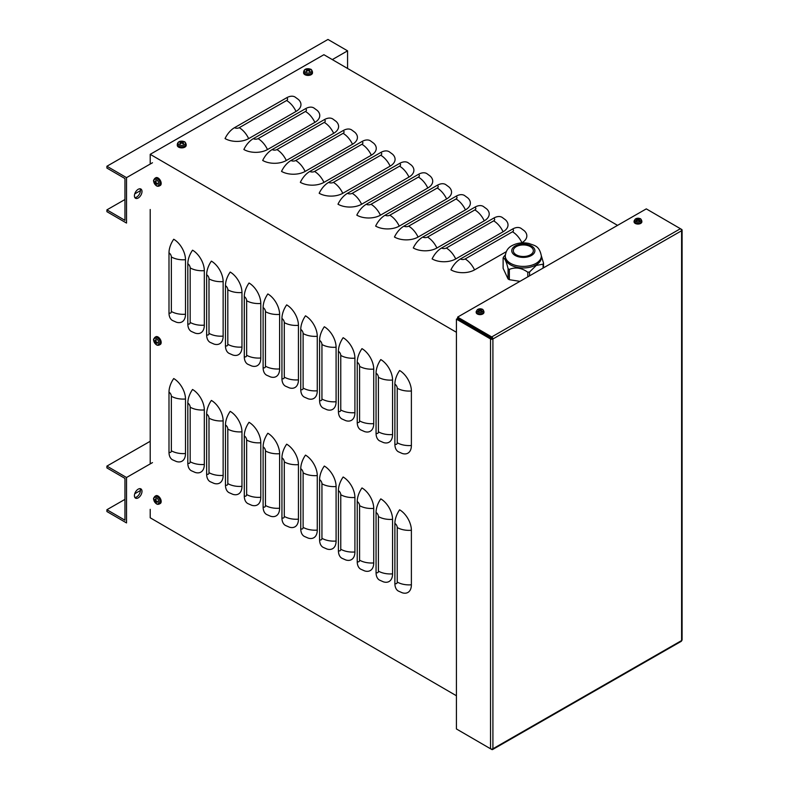 <?xml version="1.0" encoding="UTF-8"?>
<svg xmlns="http://www.w3.org/2000/svg" width="789" height="789" viewBox="0 0 789 789"><rect width="100%" height="100%" fill="white"/><g stroke="black" fill="none" stroke-linecap="round" stroke-linejoin="round"><path stroke-width="1.18" d="M399.619 370.514A16.697 9.606 60.2 0 1 411.385 390.989L411.385 445.499A16.697 9.606 60.2 0 1 402.272 453.488L398.337 451.752A16.697 9.665 -59.8 0 1 394.885 444.108L394.885 384.135A16.697 9.665 120.2 0 1 399.619 370.514M380.791 359.577A16.697 9.606 60.2 0 1 392.557 380.042L392.557 434.561A16.697 9.606 60.2 0 1 383.454 442.55L379.509 440.814A16.697 9.665 -59.8 0 1 376.057 433.171L376.057 373.197A16.697 9.665 120.2 0 1 380.791 359.577M361.973 348.639A16.697 9.606 60.2 0 1 373.73 369.104L373.73 423.624A16.697 9.606 60.2 0 1 364.626 431.613L360.691 429.867A16.697 9.665 -59.8 0 1 357.23 422.233L357.23 362.259A16.697 9.665 120.2 0 1 361.973 348.639M343.146 337.702A16.697 9.606 60.2 0 1 354.912 358.167L354.912 412.686A16.697 9.606 60.2 0 1 345.799 420.665L341.864 418.929A16.697 9.665 -59.8 0 1 338.412 411.286L338.412 351.322A16.697 9.665 120.2 0 1 343.146 337.702M324.318 326.754A16.697 9.606 60.2 0 1 336.084 347.229L336.084 401.749A16.697 9.606 60.2 0 1 326.981 409.728L323.036 407.992A16.697 9.665 -59.8 0 1 319.584 400.348L319.584 340.384A16.697 9.665 120.2 0 1 324.318 326.754M305.501 315.817A16.697 9.606 60.2 0 1 317.267 336.282L317.267 390.802A16.697 9.606 60.2 0 1 308.154 398.79L304.219 397.054A16.697 9.665 -59.8 0 1 300.757 389.411L300.757 329.437A16.697 9.665 120.2 0 1 305.501 315.817M286.673 304.879A16.697 9.606 60.2 0 1 298.439 325.344L298.439 379.864A16.697 9.606 60.2 0 1 289.336 387.853L285.391 386.117A16.697 9.665 -59.8 0 1 281.939 378.473L281.939 318.5A16.697 9.665 120.2 0 1 286.673 304.879M267.846 293.942A16.697 9.606 60.2 0 1 279.612 314.407L279.612 368.927A16.697 9.606 60.2 0 1 270.509 376.915L266.564 375.169A16.697 9.665 -59.8 0 1 263.112 367.536L263.112 307.562A16.697 9.665 120.2 0 1 267.846 293.942M249.028 283.004A16.697 9.606 60.2 0 1 260.794 303.469L260.794 357.989A16.697 9.606 60.2 0 1 251.681 365.968L247.746 364.232A16.697 9.665 -59.8 0 1 244.294 356.589L244.294 296.625A16.697 9.665 120.2 0 1 249.028 283.004M230.201 272.057A16.697 9.606 60.2 0 1 241.967 292.532L241.967 347.052A16.697 9.606 60.2 0 1 232.863 355.03L228.918 353.294A16.697 9.665 -59.8 0 1 225.467 345.651L225.467 285.677A16.697 9.665 120.2 0 1 230.201 272.057M211.383 261.12A16.697 9.606 60.2 0 1 223.139 281.584L223.139 336.104A16.697 9.606 60.2 0 1 214.036 344.093L210.101 342.357A16.697 9.665 -59.8 0 1 206.639 334.714L206.639 274.74A16.697 9.665 120.2 0 1 211.383 261.12M192.555 250.182A16.697 9.606 60.2 0 1 204.321 270.647L204.321 325.167A16.697 9.606 60.2 0 1 195.208 333.155L191.273 331.419A16.697 9.665 -59.8 0 1 187.821 323.776L187.821 263.802A16.697 9.665 120.2 0 1 192.555 250.182M173.728 239.245A16.697 9.606 60.2 0 1 185.494 259.709L185.494 314.229A16.697 9.606 60.2 0 1 176.391 322.218L172.446 320.472A16.697 9.665 -59.8 0 1 168.994 312.838L168.994 252.865A16.697 9.665 120.2 0 1 173.728 239.245M399.619 509.812A16.697 9.606 60.2 0 1 411.385 530.277L411.385 584.797A16.697 9.606 60.2 0 1 402.272 592.786L398.337 591.05A16.697 9.665 -59.8 0 1 394.885 583.406L394.885 523.432A16.697 9.665 120.2 0 1 399.619 509.812M380.791 498.875A16.697 9.606 60.2 0 1 392.557 519.34L392.557 573.859A16.697 9.606 60.2 0 1 383.454 581.848L379.509 580.112A16.697 9.665 -59.8 0 1 376.057 572.469L376.057 512.495A16.697 9.665 120.2 0 1 380.791 498.875M361.973 487.937A16.697 9.606 60.2 0 1 373.73 508.402L373.73 562.922A16.697 9.606 60.2 0 1 364.626 570.911L360.691 569.165A16.697 9.665 -59.8 0 1 357.23 561.531L357.23 501.557A16.697 9.665 120.2 0 1 361.973 487.937M343.146 477A16.697 9.606 60.2 0 1 354.912 497.464L354.912 551.984A16.697 9.606 60.2 0 1 345.799 559.963L341.864 558.227A16.697 9.665 -59.8 0 1 338.412 550.584L338.412 490.62A16.697 9.665 120.2 0 1 343.146 477M324.318 466.052A16.697 9.606 60.2 0 1 336.084 486.527L336.084 541.047A16.697 9.606 60.2 0 1 326.981 549.026L323.036 547.29A16.697 9.665 -59.8 0 1 319.584 539.646L319.584 479.673A16.697 9.665 120.2 0 1 324.318 466.052M305.501 455.115A16.697 9.606 60.2 0 1 317.267 475.58L317.267 530.1A16.697 9.606 60.2 0 1 308.154 538.088L304.219 536.352A16.697 9.665 -59.8 0 1 300.757 528.709L300.757 468.735A16.697 9.665 120.2 0 1 305.501 455.115M286.673 444.177A16.697 9.606 60.2 0 1 298.439 464.642L298.439 519.162A16.697 9.606 60.2 0 1 289.336 527.151L285.391 525.415A16.697 9.665 -59.8 0 1 281.939 517.771L281.939 457.798A16.697 9.665 120.2 0 1 286.673 444.177M267.846 433.24A16.697 9.606 60.2 0 1 279.612 453.705L279.612 508.224A16.697 9.606 60.2 0 1 270.509 516.213L266.564 514.467A16.697 9.665 -59.8 0 1 263.112 506.834L263.112 446.86A16.697 9.665 120.2 0 1 267.846 433.24M249.028 422.302A16.697 9.606 60.2 0 1 260.794 442.767L260.794 497.287A16.697 9.606 60.2 0 1 251.681 505.266L247.746 503.53A16.697 9.665 -59.8 0 1 244.294 495.887L244.294 435.922A16.697 9.665 120.2 0 1 249.028 422.302M230.201 411.355A16.697 9.606 60.2 0 1 241.967 431.83L241.967 486.349A16.697 9.606 60.2 0 1 232.863 494.328L228.918 492.592A16.697 9.665 -59.8 0 1 225.467 484.949L225.467 424.975A16.697 9.665 120.2 0 1 230.201 411.355M211.383 400.417A16.697 9.606 60.2 0 1 223.139 420.882L223.139 475.402A16.697 9.606 60.2 0 1 214.036 483.391L210.101 481.655A16.697 9.665 -59.8 0 1 206.639 474.011L206.639 414.038A16.697 9.665 120.2 0 1 211.383 400.417M192.555 389.48A16.697 9.606 60.2 0 1 204.321 409.945L204.321 464.465A16.697 9.606 60.2 0 1 195.208 472.453L191.273 470.708A16.697 9.665 -59.8 0 1 187.821 463.074L187.821 403.1A16.697 9.665 120.2 0 1 192.555 389.48M172.446 459.77A16.697 9.665 -59.8 0 1 168.994 452.136L168.994 392.163A16.697 9.665 120.2 0 1 173.728 378.542A16.697 9.606 60.2 0 1 185.494 399.007L185.494 453.527A16.697 9.606 60.2 0 1 176.391 461.516L172.446 459.77M521.914 242.716A16.697 9.606 -119.8 0 0 512.505 231.798A3.343 1.923 0 0 0 512.515 229.076A16.697 9.665 120.2 0 1 520.908 228.268L524.3 230.773A16.697 9.636 180 0 1 521.914 242.716L521.578 242.913M617.55 225.368L323.894 54.707L150.206 154.328L456.427 332.287M506.203 251.73L474.544 269.887A16.697 9.636 180 0 1 450.933 269.848A16.697 9.665 -59.8 0 1 460.411 258.96L512.515 229.076M505.473 219.835A16.697 9.636 180 0 1 503.086 231.779L455.717 258.95A16.697 9.636 180 0 1 432.116 258.9A16.697 9.665 -59.8 0 1 441.584 248.022L493.687 218.129A16.697 9.665 120.2 0 1 502.08 217.33L505.473 219.835M486.655 208.888A16.697 9.636 180 0 1 484.268 220.841L436.899 248.012A16.697 9.636 180 0 1 413.288 247.963A16.697 9.665 -59.8 0 1 422.766 237.075L474.87 207.191A16.697 9.665 120.2 0 1 483.253 206.393L486.655 208.888M467.828 197.95A16.697 9.636 180 0 1 465.441 209.904L418.071 237.075A16.697 9.636 180 0 1 394.461 237.025A16.697 9.665 -59.8 0 1 403.938 226.137L456.042 196.254A16.697 9.665 120.2 0 1 464.435 195.455L467.828 197.95M449 187.013A16.697 9.636 180 0 1 446.613 198.966L399.244 226.127A16.697 9.636 180 0 1 375.643 226.088A16.697 9.665 -59.8 0 1 385.111 215.2L437.224 185.316A16.697 9.665 120.2 0 1 445.607 184.508L449 187.013M430.183 176.075A16.697 9.636 180 0 1 427.796 188.019L380.426 215.19A16.697 9.636 180 0 1 356.815 215.15A16.697 9.665 -59.8 0 1 366.293 204.262L418.397 174.379A16.697 9.665 120.2 0 1 426.78 173.57L430.183 176.075M411.355 165.138A16.697 9.636 180 0 1 408.968 177.081L361.599 204.252A16.697 9.636 180 0 1 337.988 204.203A16.697 9.665 -59.8 0 1 347.466 193.325L399.569 163.431A16.697 9.665 120.2 0 1 407.962 162.633L411.355 165.138M392.537 154.19A16.697 9.636 180 0 1 390.141 166.144L342.771 193.315A16.697 9.636 180 0 1 319.17 193.266A16.697 9.665 -59.8 0 1 328.638 182.377L380.752 152.494A16.697 9.665 120.2 0 1 389.135 151.695L392.537 154.19M373.71 143.253A16.697 9.636 180 0 1 371.323 155.206L323.954 182.377A16.697 9.636 180 0 1 300.343 182.328A16.697 9.665 -59.8 0 1 309.821 171.44L361.924 141.556A16.697 9.665 120.2 0 1 370.317 140.748L373.71 143.253M354.882 132.315A16.697 9.636 180 0 1 352.496 144.259L305.126 171.43A16.697 9.636 180 0 1 281.525 171.391A16.697 9.665 -59.8 0 1 290.993 160.502L343.097 130.619A16.697 9.665 120.2 0 1 351.49 129.81L354.882 132.315M336.065 121.378A16.697 9.636 180 0 1 333.678 133.321L286.308 160.492A16.697 9.636 180 0 1 262.698 160.453A16.697 9.665 -59.8 0 1 272.166 149.565L324.279 119.672A16.697 9.665 120.2 0 1 332.662 118.873L336.065 121.378M317.237 110.44A16.697 9.636 180 0 1 314.85 122.384L267.481 149.555A16.697 9.636 180 0 1 243.87 149.506A16.697 9.665 -59.8 0 1 253.348 138.627L305.451 108.734A16.697 9.665 120.2 0 1 313.844 107.935L317.237 110.44M298.41 99.493A16.697 9.636 180 0 1 296.023 111.446L248.653 138.617A16.697 9.636 180 0 1 225.052 138.568A16.697 9.665 -59.8 0 1 234.52 127.68L286.634 97.797A16.697 9.665 120.2 0 1 295.017 96.998L298.41 99.493M150.206 509.349L150.206 517.791L456.427 695.76M150.206 154.328L150.206 164.063M150.206 209.489L150.206 463.912M106.909 509.724L106.909 511.538L126.526 522.929L126.526 477.503L106.909 466.102L106.909 467.916L124.958 478.4L124.958 520.207L106.909 509.724L124.958 499.368M134.732 493.766L140.432 490.492M139.988 488.638A5.345 3.097 -59.8 0 1 136.635 496.962A5.345 3.097 -59.8 0 1 134.86 497.474M106.909 466.102L150.206 441.278M138.203 497.879A5.345 3.097 120.2 0 0 141.704 493.174A5.345 3.097 120.2 0 0 140.896 488.894A5.345 3.097 120.2 0 0 135.53 491.961A5.345 3.097 120.2 0 0 135.521 498.135A5.345 3.097 120.2 0 0 138.203 497.879M126.526 477.503L152.474 462.61M106.909 209.864L106.909 211.679L126.526 223.07L126.526 177.643L106.909 166.242L106.909 168.067L124.958 178.551L124.958 220.348L106.909 209.864L124.958 199.518M134.732 193.907L140.432 190.642M139.988 188.788A5.345 3.097 -59.8 0 1 136.635 197.102A5.345 3.097 -59.8 0 1 134.86 197.615M106.909 166.242L327.968 39.45L347.574 50.841L347.574 68.475M138.203 198.019A5.345 3.097 120.2 0 0 141.704 193.325A5.345 3.097 120.2 0 0 140.896 189.035A5.345 3.097 120.2 0 0 135.53 192.102A5.345 3.097 120.2 0 0 135.521 198.276A5.345 3.097 120.2 0 0 138.203 198.019M126.526 177.643L152.474 162.751M332.307 59.599L347.574 50.841M682.091 230.072L682.091 639.879A1.667 0.967 180 0 1 681.597 640.56A1.667 0.957 60.2 0 1 681.242 641.329L492.553 749.55A1.667 0.957 -119.8 0 0 492.908 748.781A1.667 0.967 180 0 1 490.541 748.781L456.427 728.957L456.427 319.151L490.541 338.974A1.667 0.967 0 0 0 492.908 338.984A1.667 0.957 -119.8 0 0 491.725 336.933L457.61 317.109L646.299 208.878L680.414 228.711A1.667 0.957 60.2 0 1 681.597 230.753A1.667 0.967 0 0 0 682.091 230.072A1.667 0.967 0 0 0 681.597 229.392L647.483 209.568M490.64 748.83L491.725 749.461A1.667 0.957 -119.8 0 0 492.553 749.55M492.908 338.984L492.908 748.781L681.597 640.56L681.597 230.753L492.908 338.984L457.61 318.47L457.61 317.109M491.725 338.294L457.61 318.47L456.427 319.151M154.861 500.177L154.21 500.236A7.229 4.438 -5.5 0 0 155.108 501.064L155.334 501.449A7.229 4.458 125.6 0 0 155.591 502.642L155.975 502.12M155.591 502.642A2.426 1.391 -119.8 0 0 156.192 502.987A7.229 3.886 -65 0 1 155.936 501.794L156.153 501.666A7.229 4.596 -3.6 0 0 157.573 502.189L157.573 502.189A2.426 1.391 -119.8 0 0 157.573 501.498A7.229 3.718 -176.8 0 1 156.153 500.976L155.936 500.591A7.229 3.728 -63.1 0 1 156.192 499.092A2.426 1.391 -119.8 0 0 155.591 498.747A7.229 4.616 123.8 0 0 155.334 500.236L155.108 500.364A7.229 3.876 -174.9 0 1 154.21 499.545A2.426 1.391 -119.8 0 0 154.21 500.236M155.67 498.904L155.67 498.904A2.199 1.262 60.2 0 1 156.173 499.181M156.321 497.603A3.698 2.13 60.2 0 1 158.579 503.451A3.698 2.13 60.2 0 1 154.062 500.818A3.698 2.13 60.2 0 1 156.321 497.603M156.025 499.901L155.108 500.364M155.936 501.794L156.794 501.242M154.92 496.35L155.778 495.808A4.448 2.564 60.2 0 1 159.21 496.942A4.448 2.564 60.2 0 1 161.183 501.459A4.448 2.564 60.2 0 1 160.206 503.53L159.309 503.993A4.409 2.535 -119.8 0 0 160.275 501.942A4.409 2.535 -119.8 0 0 157.169 496.537A4.409 2.535 -119.8 0 0 154.92 496.35C153.668 497.829 153.263 498.826 153.687 499.348C155.088 503.49 156.962 505.039 159.309 503.993M154.861 341.154L154.21 341.223A7.229 4.438 -5.5 0 0 155.108 342.041L155.334 342.436A7.229 4.458 125.6 0 0 155.591 343.629L155.975 343.107M155.591 343.629A2.426 1.391 -119.8 0 0 156.192 343.974A7.229 3.886 -65 0 1 155.936 342.781L156.153 342.653A7.229 4.596 -3.6 0 0 157.573 343.176L157.573 343.176A2.426 1.391 -119.8 0 0 157.573 342.485A7.229 3.718 -176.8 0 1 156.153 341.962L155.936 341.568A7.229 3.728 -63.1 0 1 156.192 340.079A2.426 1.391 -119.8 0 0 155.591 339.734A7.229 4.616 123.8 0 0 155.334 341.223L155.108 341.351A7.229 3.876 -174.9 0 1 154.21 340.532A2.426 1.391 -119.8 0 0 154.21 341.223M155.67 339.891L155.67 339.891A2.199 1.262 60.2 0 1 156.173 340.167M156.321 338.58A3.698 2.13 60.2 0 1 158.579 344.438A3.698 2.13 60.2 0 1 154.062 341.805A3.698 2.13 60.2 0 1 156.321 338.58M155.936 342.781L156.794 342.229M154.92 337.327L155.778 336.795A4.448 2.564 60.2 0 1 159.21 337.929A4.448 2.564 60.2 0 1 161.183 342.446A4.448 2.564 60.2 0 1 160.206 344.507L159.309 344.98A4.409 2.535 -119.8 0 0 160.275 342.929A4.409 2.535 -119.8 0 0 157.169 337.524A4.409 2.535 -119.8 0 0 154.92 337.327C153.668 338.816 153.263 339.812 153.687 340.325C155.088 344.477 156.962 346.026 159.309 344.98M154.861 182.141L154.21 182.21A7.229 4.438 -5.5 0 0 155.108 183.028L155.334 183.423A7.229 4.458 125.6 0 0 155.591 184.606L155.975 184.084M155.591 184.606A2.426 1.391 -119.8 0 0 156.192 184.961A7.229 3.886 -65 0 1 155.936 183.768L156.153 183.64A7.229 4.596 -3.6 0 0 157.573 184.162L157.573 184.162A2.426 1.391 -119.8 0 0 157.573 183.472A7.229 3.718 -176.8 0 1 156.153 182.94L155.936 182.555A7.229 3.728 -63.1 0 1 156.192 181.066A2.426 1.391 -119.8 0 0 155.591 180.72A7.229 4.616 123.8 0 0 155.334 182.21L155.108 182.338A7.229 3.876 -174.9 0 1 154.21 181.509A2.426 1.391 -119.8 0 0 154.21 182.21M155.67 180.868L155.67 180.868A2.199 1.262 60.2 0 1 156.173 181.154M156.321 179.567A3.698 2.13 60.2 0 1 158.579 185.415A3.698 2.13 60.2 0 1 154.062 182.792A3.698 2.13 60.2 0 1 156.321 179.567M156.015 181.904L155.108 182.338M155.936 183.768L156.794 183.206M154.92 178.314L155.778 177.772A4.448 2.564 60.2 0 1 159.21 178.906A4.448 2.564 60.2 0 1 161.183 183.423A4.448 2.564 60.2 0 1 160.206 185.494L159.309 185.957A4.409 2.535 -119.8 0 0 160.275 183.916A4.409 2.535 -119.8 0 0 157.169 178.511A4.409 2.535 -119.8 0 0 154.92 178.314C153.668 179.803 153.263 180.799 153.687 181.312C155.088 185.454 156.962 187.003 159.309 185.957M638.912 219.293L639.159 218.701A6.677 3.975 113 0 0 638.153 219.066L637.768 219.066A6.677 3.975 -113 0 0 636.762 218.701L637.009 219.293M636.762 218.701A2.17 1.253 0 0 0 636.151 219.056A6.677 3.698 53.2 0 1 637.226 219.372L637.226 219.598A6.677 4.369 118.1 0 0 636.151 220.437L636.151 220.437A2.17 1.253 0 0 0 636.762 220.792A6.677 3.294 -58.3 0 1 637.768 219.914L638.153 219.914A6.677 3.294 58.3 0 1 639.159 220.792A2.17 1.253 0 0 0 639.771 220.437A6.677 4.369 -118.1 0 0 638.696 219.598L638.696 219.372A6.677 3.698 -53.2 0 1 639.771 219.056A2.17 1.253 0 0 0 639.159 218.701M639.593 220.427L639.593 220.427A1.943 1.124 180 0 1 639.1 220.733M640.195 221.393A3.156 1.825 180 0 1 634.908 220.575A3.156 1.825 180 0 1 638.784 218.336A3.156 1.825 180 0 1 640.195 221.393M638.626 220.289L638.696 219.372M637.226 219.372L637.275 220.309M641.822 220.969L641.861 221.758A3.896 2.249 180 0 1 639.494 223.879A3.896 2.249 180 0 1 635.204 223.405A3.896 2.249 180 0 1 634.07 221.758L634.1 220.969A3.866 2.229 0 0 0 635.234 222.597A3.866 2.229 0 0 0 640.698 222.597A3.866 2.229 0 0 0 641.822 220.969C641.191 219.293 640.569 218.514 639.968 218.652C639.997 218.543 636.23 216.857 634.1 220.969M637.66 220.506L637.137 219.786M638.794 219.786L638.262 220.506M481.014 309.85L481.26 309.268A6.677 3.975 113 0 0 480.254 309.633L479.87 309.633A6.677 3.975 -113 0 0 478.864 309.268L479.11 309.85M478.864 309.268A2.17 1.253 0 0 0 478.252 309.623A6.677 3.698 53.2 0 1 479.327 309.939L479.327 310.166A6.677 4.369 118.1 0 0 478.252 311.004L478.252 311.004A2.17 1.253 0 0 0 478.864 311.359A6.677 3.294 -58.3 0 1 479.87 310.471L480.254 310.471A6.677 3.294 58.3 0 1 481.26 311.359A2.17 1.253 0 0 0 481.872 311.004A6.677 4.369 -118.1 0 0 480.797 310.166L480.797 309.939A6.677 3.698 -53.2 0 1 481.872 309.623A2.17 1.253 0 0 0 481.26 309.268M481.694 310.994L481.694 310.994A1.943 1.124 180 0 1 481.201 311.3M482.296 311.951A3.156 1.825 180 0 1 477.01 311.132A3.156 1.825 180 0 1 480.876 308.903A3.156 1.825 180 0 1 482.296 311.951M479.327 309.939L479.377 310.876M483.923 311.537L483.953 312.326A3.896 2.249 180 0 1 481.596 314.446A3.896 2.249 180 0 1 477.306 313.973A3.896 2.249 180 0 1 476.171 312.326L476.201 311.537A3.866 2.229 0 0 0 477.335 313.164A3.866 2.229 0 0 0 482.789 313.164A3.866 2.229 0 0 0 483.923 311.537C483.282 309.86 482.671 309.081 482.069 309.219C482.099 309.11 478.321 307.414 476.201 311.537M479.761 311.073L479.239 310.353M480.896 310.353L480.363 311.073M182.851 142.276L183.117 141.675A7.229 4.438 114.5 0 0 181.953 142.05L181.509 142.05A7.229 4.438 -114.5 0 0 180.346 141.675L180.612 142.276M180.346 141.675A2.426 1.4 0 0 0 179.744 142.03A7.229 3.876 54.9 0 1 180.908 142.395L180.908 142.651A7.229 4.606 116.4 0 0 179.744 143.628L179.744 143.628A2.426 1.4 0 0 0 180.346 143.973A7.229 3.718 -56.8 0 1 181.509 143.006L181.953 143.006A7.229 3.718 56.8 0 1 183.117 143.973A2.426 1.4 0 0 0 183.719 143.628A7.229 4.606 -116.4 0 0 182.555 142.651L182.555 142.395A7.229 3.876 -54.9 0 1 183.719 142.03A2.426 1.4 0 0 0 183.117 141.675M182.999 143.923L183.541 143.618A2.199 1.262 180 0 1 183.048 143.914M184.35 144.831A3.698 2.14 180 0 1 178.156 143.874A3.698 2.14 180 0 1 182.683 141.251A3.698 2.14 180 0 1 184.35 144.831M182.476 143.401L182.555 142.395M186.135 144.229L186.184 145.235A4.448 2.574 180 0 1 183.482 147.661A4.448 2.574 180 0 1 178.58 147.119A4.448 2.574 180 0 1 177.278 145.235L177.318 144.229A4.409 2.545 0 0 0 178.61 146.093A4.409 2.545 0 0 0 184.843 146.093A4.409 2.545 0 0 0 186.135 144.229C185.484 142.424 184.823 141.566 184.133 141.655C180.198 140.59 177.929 141.448 177.318 144.229M309.17 69.826L309.436 69.225A7.229 4.438 114.5 0 0 308.272 69.6L307.828 69.6A7.229 4.438 -114.5 0 0 306.665 69.225L306.931 69.826M306.665 69.225A2.426 1.4 0 0 0 306.063 69.57A7.229 3.876 54.9 0 1 307.227 69.945L307.227 70.201A7.229 4.606 116.4 0 0 306.063 71.178L306.063 71.178A2.426 1.4 0 0 0 306.665 71.523A7.229 3.718 -56.8 0 1 307.828 70.546L308.272 70.546A7.229 3.718 56.8 0 1 309.436 71.523A2.426 1.4 0 0 0 310.038 71.178A7.229 4.606 -116.4 0 0 308.874 70.201L308.874 69.945A7.229 3.876 -54.9 0 1 310.038 69.57A2.426 1.4 0 0 0 309.436 69.225M309.318 71.474L309.87 71.158A2.199 1.262 180 0 1 309.367 71.464M310.669 72.381A3.698 2.14 180 0 1 304.475 71.414A3.698 2.14 180 0 1 309.012 68.801A3.698 2.14 180 0 1 310.669 72.381M308.824 70.971L308.874 69.945M307.227 69.945L307.276 70.971M312.454 71.779L312.503 72.785A4.448 2.574 180 0 1 309.801 75.211A4.448 2.574 180 0 1 304.899 74.669A4.448 2.574 180 0 1 303.597 72.785L303.647 71.779A4.409 2.545 0 0 0 304.929 73.643A4.409 2.545 0 0 0 311.162 73.643A4.409 2.545 0 0 0 312.454 71.779C311.813 69.974 311.142 69.116 310.452 69.205C306.517 68.14 304.248 68.998 303.647 71.779M543.532 267.826L543.532 263.151L541.353 255.833M543.532 263.151A20.701 11.953 180 0 1 543.069 264.167L543.069 268.092M529.557 275.844L529.557 271.968L536.313 265.41L543.069 264.167M529.557 271.968A20.701 11.953 180 0 1 527.802 272.235L527.802 276.85M519.961 281.348L509.349 279.701L509.349 269.384C515.493 266.889 521.647 267.836 527.802 272.235M509.349 269.384A20.701 11.953 180 0 1 508.067 268.645L508.067 278.961L503.116 268.309L503.116 257.983C504.763 258.092 506.41 261.642 508.067 268.645M509.349 279.701A20.701 11.953 180 0 1 508.067 278.961M503.116 257.983A20.701 11.953 180 0 1 503.589 256.977L505.374 254.768M530.405 246.632A10.02 5.779 180 0 1 533.344 250.715A10.02 5.779 180 0 1 527.16 256.06A10.02 5.779 180 0 1 516.243 254.808A10.02 5.779 180 0 1 513.314 250.715A10.02 5.779 180 0 1 519.497 245.379A10.02 5.779 180 0 1 530.405 246.632M541.353 257.53A18.029 10.405 180 0 1 536.076 264.897A18.029 10.405 180 0 1 505.907 260.232A18.029 10.405 180 0 1 505.295 257.53L505.295 255.991A18.029 10.405 0 0 0 505.907 258.684A18.029 10.405 0 0 0 536.076 263.348A18.029 10.405 0 0 0 541.353 255.991L541.353 257.53M411.385 390.989A16.697 9.636 180 0 1 397.232 388.227A3.343 1.923 -119.8 0 0 394.885 384.135M392.557 380.042A16.697 9.636 180 0 1 378.414 377.29A3.343 1.923 -119.8 0 0 376.057 373.197M373.73 369.104A16.697 9.636 180 0 1 359.587 366.352A3.343 1.923 -119.8 0 0 357.23 362.259M354.912 358.167A16.697 9.636 180 0 1 340.759 355.415A3.343 1.923 -119.8 0 0 338.412 351.322M336.084 347.229A16.697 9.636 180 0 1 321.942 344.477A3.343 1.923 -119.8 0 0 319.584 340.384M317.267 336.282A16.697 9.636 180 0 1 303.114 333.53A3.343 1.923 -119.8 0 0 300.757 329.437M298.439 325.344A16.697 9.636 180 0 1 284.287 322.593A3.343 1.923 -119.8 0 0 281.939 318.5M279.612 314.407A16.697 9.636 180 0 1 265.469 311.655A3.343 1.923 -119.8 0 0 263.112 307.562M260.794 303.469A16.697 9.636 180 0 1 246.641 300.717A3.343 1.923 -119.8 0 0 244.294 296.625M241.967 292.532A16.697 9.636 180 0 1 227.814 289.78A3.343 1.923 -119.8 0 0 225.467 285.677M223.139 281.584A16.697 9.636 180 0 1 208.996 278.833A3.343 1.923 -119.8 0 0 206.639 274.74M204.321 270.647A16.697 9.636 180 0 1 190.169 267.895A3.343 1.923 -119.8 0 0 187.821 263.802M185.494 259.709A16.697 9.636 180 0 1 171.351 256.958A3.343 1.923 -119.8 0 0 168.994 252.865M411.385 530.277A16.697 9.636 180 0 1 397.232 527.525A3.343 1.923 -119.8 0 0 394.885 523.432M392.557 519.34A16.697 9.636 180 0 1 378.414 516.588A3.343 1.923 -119.8 0 0 376.057 512.495M373.73 508.402A16.697 9.636 180 0 1 359.587 505.65A3.343 1.923 -119.8 0 0 357.23 501.557M354.912 497.464A16.697 9.636 180 0 1 340.759 494.713A3.343 1.923 -119.8 0 0 338.412 490.62M336.084 486.527A16.697 9.636 180 0 1 321.942 483.775A3.343 1.923 -119.8 0 0 319.584 479.673M317.267 475.58A16.697 9.636 180 0 1 303.114 472.828A3.343 1.923 -119.8 0 0 300.757 468.735M298.439 464.642A16.697 9.636 180 0 1 284.287 461.89A3.343 1.923 -119.8 0 0 281.939 457.798M279.612 453.705A16.697 9.636 180 0 1 265.469 450.953A3.343 1.923 -119.8 0 0 263.112 446.86M260.794 442.767A16.697 9.636 180 0 1 246.641 440.015A3.343 1.923 -119.8 0 0 244.294 435.922M241.967 431.83A16.697 9.636 180 0 1 227.814 429.068A3.343 1.923 -119.8 0 0 225.467 424.975M223.139 420.882A16.697 9.636 180 0 1 208.996 418.131A3.343 1.923 -119.8 0 0 206.639 414.038M204.321 409.945A16.697 9.636 180 0 1 190.169 407.193A3.343 1.923 -119.8 0 0 187.821 403.1M397.232 388.227L397.232 442.747A3.343 1.923 60.2 0 1 394.885 444.108M397.232 442.747A16.697 9.636 0 0 0 411.385 445.499M378.414 377.29L378.414 431.81A3.343 1.923 60.2 0 1 376.057 433.171M378.414 431.81A16.697 9.636 0 0 0 392.557 434.561M359.587 366.352L359.587 420.872A3.343 1.923 60.2 0 1 357.23 422.233M359.587 420.872A16.697 9.636 0 0 0 373.73 423.624M340.759 355.415L340.759 409.935A3.343 1.923 60.2 0 1 338.412 411.286M340.759 409.935A16.697 9.636 0 0 0 354.912 412.686M321.942 344.477L321.942 398.997A3.343 1.923 60.2 0 1 319.584 400.348M321.942 398.997A16.697 9.636 0 0 0 336.084 401.749M303.114 333.53L303.114 388.05A3.343 1.923 60.2 0 1 300.757 389.411M303.114 388.05A16.697 9.636 0 0 0 317.267 390.802M284.287 322.593L284.287 377.112A3.343 1.923 60.2 0 1 281.939 378.473M284.287 377.112A16.697 9.636 0 0 0 298.439 379.864M265.469 311.655L265.469 366.175A3.343 1.923 60.2 0 1 263.112 367.536M265.469 366.175A16.697 9.636 0 0 0 279.612 368.927M246.641 300.717L246.641 355.237A3.343 1.923 60.2 0 1 244.294 356.589M246.641 355.237A16.697 9.636 0 0 0 260.794 357.989M227.814 289.78L227.814 344.3A3.343 1.923 60.2 0 1 225.467 345.651M227.814 344.3A16.697 9.636 0 0 0 241.967 347.052M208.996 278.833L208.996 333.352A3.343 1.923 60.2 0 1 206.639 334.714M208.996 333.352A16.697 9.636 0 0 0 223.139 336.104M190.169 267.895L190.169 322.415A3.343 1.923 60.2 0 1 187.821 323.776M190.169 322.415A16.697 9.636 0 0 0 204.321 325.167M171.351 256.958L171.351 311.477A3.343 1.923 60.2 0 1 168.994 312.838M171.351 311.477A16.697 9.636 0 0 0 185.494 314.229M397.232 527.525L397.232 582.045A3.343 1.923 60.2 0 1 394.885 583.406M397.232 582.045A16.697 9.636 0 0 0 411.385 584.797M378.414 516.588L378.414 571.108A3.343 1.923 60.2 0 1 376.057 572.469M378.414 571.108A16.697 9.636 0 0 0 392.557 573.859M359.587 505.65L359.587 560.17A3.343 1.923 60.2 0 1 357.23 561.531M359.587 560.17A16.697 9.636 0 0 0 373.73 562.922M340.759 494.713L340.759 549.233A3.343 1.923 60.2 0 1 338.412 550.584M340.759 549.233A16.697 9.636 0 0 0 354.912 551.984M321.942 483.775L321.942 538.285A3.343 1.923 60.2 0 1 319.584 539.646M321.942 538.285A16.697 9.636 0 0 0 336.084 541.047M303.114 472.828L303.114 527.348A3.343 1.923 60.2 0 1 300.757 528.709M303.114 527.348A16.697 9.636 0 0 0 317.267 530.1M284.287 461.89L284.287 516.41A3.343 1.923 60.2 0 1 281.939 517.771M284.287 516.41A16.697 9.636 0 0 0 298.439 519.162M265.469 450.953L265.469 505.473A3.343 1.923 60.2 0 1 263.112 506.834M265.469 505.473A16.697 9.636 0 0 0 279.612 508.224M246.641 440.015L246.641 494.535A3.343 1.923 60.2 0 1 244.294 495.887M246.641 494.535A16.697 9.636 0 0 0 260.794 497.287M227.814 429.068L227.814 483.588A3.343 1.923 60.2 0 1 225.467 484.949M227.814 483.588A16.697 9.636 0 0 0 241.967 486.349M208.996 418.131L208.996 472.65A3.343 1.923 60.2 0 1 206.639 474.011M208.996 472.65A16.697 9.636 0 0 0 223.139 475.402M190.169 407.193L190.169 461.713A3.343 1.923 60.2 0 1 187.821 463.074M190.169 461.713A16.697 9.636 0 0 0 204.321 464.465M185.494 399.007A16.697 9.636 180 0 1 171.351 396.256A3.343 1.923 -119.8 0 0 168.994 392.163M171.351 396.256L171.351 450.775A3.343 1.923 60.2 0 1 168.994 452.136M171.351 450.775A16.697 9.636 0 0 0 185.494 453.527M503.086 231.779A16.697 9.606 -119.8 0 0 493.677 220.861A3.343 1.923 0 0 0 493.687 218.129M484.268 220.841A16.697 9.606 -119.8 0 0 474.85 209.923A3.343 1.923 0 0 0 474.87 207.191M465.441 209.904A16.697 9.606 -119.8 0 0 456.032 198.976A3.343 1.923 0 0 0 456.042 196.254M446.613 198.966A16.697 9.606 -119.8 0 0 437.205 188.038A3.343 1.923 0 0 0 437.224 185.316M427.796 188.019A16.697 9.606 -119.8 0 0 418.377 177.101A3.343 1.923 0 0 0 418.397 174.379M408.968 177.081A16.697 9.606 -119.8 0 0 399.559 166.163A3.343 1.923 0 0 0 399.569 163.431M390.141 166.144A16.697 9.606 -119.8 0 0 380.732 155.226A3.343 1.923 0 0 0 380.752 152.494M371.323 155.206A16.697 9.606 -119.8 0 0 361.914 144.279A3.343 1.923 0 0 0 361.924 141.556M352.496 144.259A16.697 9.606 -119.8 0 0 343.087 133.341A3.343 1.923 0 0 0 343.097 130.619M333.678 133.321A16.697 9.606 -119.8 0 0 324.259 122.403A3.343 1.923 0 0 0 324.279 119.672M314.85 122.384A16.697 9.606 -119.8 0 0 305.442 111.466A3.343 1.923 0 0 0 305.451 108.734M512.505 231.798L465.135 258.97A3.343 1.923 180 0 1 460.411 258.96M465.135 258.97A16.697 9.606 60.2 0 1 474.544 269.887M493.677 220.861L446.308 248.032A3.343 1.923 180 0 1 441.584 248.022M446.308 248.032A16.697 9.606 60.2 0 1 455.717 258.95M474.85 209.923L427.48 237.085A3.343 1.923 180 0 1 422.766 237.075M427.48 237.085A16.697 9.606 60.2 0 1 436.899 248.012M456.032 198.976L408.663 226.147A3.343 1.923 180 0 1 403.938 226.137M408.663 226.147A16.697 9.606 60.2 0 1 418.071 237.075M437.205 188.038L389.835 215.21A3.343 1.923 180 0 1 385.111 215.2M389.835 215.21A16.697 9.606 60.2 0 1 399.244 226.127M418.377 177.101L371.008 204.272A3.343 1.923 180 0 1 366.293 204.262M371.008 204.272A16.697 9.606 60.2 0 1 380.426 215.19M399.559 166.163L352.19 193.335A3.343 1.923 180 0 1 347.466 193.325M352.19 193.335A16.697 9.606 60.2 0 1 361.599 204.252M380.732 155.226L333.362 182.387A3.343 1.923 180 0 1 328.638 182.377M333.362 182.387A16.697 9.606 60.2 0 1 342.771 193.315M361.914 144.279L314.535 171.45A3.343 1.923 180 0 1 309.821 171.44M314.535 171.45A16.697 9.606 60.2 0 1 323.954 182.377M343.087 133.341L295.717 160.512A3.343 1.923 180 0 1 290.993 160.502M295.717 160.512A16.697 9.606 60.2 0 1 305.126 171.43M324.259 122.403L276.89 149.575A3.343 1.923 180 0 1 272.166 149.565M276.89 149.575A16.697 9.606 60.2 0 1 286.308 160.492M305.442 111.466L258.072 138.637A3.343 1.923 180 0 1 253.348 138.627M258.072 138.637A16.697 9.606 60.2 0 1 267.481 149.555M296.023 111.446A16.697 9.606 -119.8 0 0 286.614 100.519A3.343 1.923 0 0 0 286.634 97.797M286.614 100.519L239.245 127.69A3.343 1.923 180 0 1 234.52 127.68M239.245 127.69A16.697 9.606 60.2 0 1 248.653 138.617M491.725 336.933L680.414 228.711M490.541 748.781L490.541 338.974M154.437 500.285A2.199 1.262 60.2 0 1 154.417 499.772M157.494 501.469A2.199 1.262 60.2 0 1 157.475 502.051L157.465 501.419M155.334 501.449L156.242 501.015M156.133 501.656L156.764 501.232M155.108 501.064L155.946 500.502M155.334 500.265L156.015 499.94M154.437 341.272A2.199 1.262 60.2 0 1 154.417 340.759M157.494 342.456A2.199 1.262 60.2 0 1 157.475 343.037M155.334 342.436L156.242 342.002M156.133 342.643L156.764 342.219M155.108 342.041L155.946 341.479M154.437 182.259A2.199 1.262 60.2 0 1 154.417 181.736M157.494 183.442A2.199 1.262 60.2 0 1 157.475 184.024L157.465 183.393M155.334 183.423L156.242 182.979M156.133 183.63L156.764 183.196M155.108 183.028L155.946 182.466M155.334 182.21L156.025 181.874M636.822 220.733A1.943 1.124 180 0 1 636.328 220.427L636.881 220.742M637.768 219.066L637.699 219.963M637.246 219.589L637.295 220.289M638.153 219.066L638.222 219.963M638.696 219.598L638.646 220.309M478.923 311.3A1.943 1.124 180 0 1 478.43 310.994M479.87 309.633L479.801 310.531M479.347 310.156L479.396 310.856M480.254 309.633L480.323 310.531M180.405 143.914A2.199 1.262 180 0 1 179.912 143.618L180.464 143.923M181.509 142.05L181.431 143.056M181.953 142.05L182.032 143.056M182.555 142.651L182.496 143.42M306.724 71.464A2.199 1.262 180 0 1 306.231 71.158L306.783 71.474M307.828 69.6L307.749 70.606M307.246 70.191L307.306 70.951M308.272 69.6L308.351 70.606M308.854 70.191L308.795 70.951M531.51 255.439A11.579 6.687 0 0 0 531.51 245.99A11.579 6.687 0 0 0 515.138 245.99A11.579 6.687 0 0 0 515.138 255.439A11.579 6.687 0 0 0 531.51 255.439M155.64 498.895L156.212 499.23M155.975 501.666L156.646 501.183M155.246 500.394L155.995 500.068M157.465 342.406L157.465 343.057M155.64 339.881L156.212 340.207M155.975 342.643L156.646 342.17M155.246 341.381L155.995 341.045M155.64 180.868L156.212 181.194M155.975 183.63L156.646 183.147M155.246 182.367L155.995 182.032M639.613 220.407L639.041 220.742M637.315 219.47L637.394 220.21M638.607 219.47L638.528 220.21M478.982 311.3L478.41 310.974M481.714 310.974L481.142 311.3M479.416 310.038L479.495 310.777M480.708 310.038L480.629 310.777M180.997 142.503L181.085 143.322M182.466 142.503L182.377 143.322M307.315 70.053L307.404 70.872M308.785 70.053L308.696 70.872M541.353 255.991C539.262 245.31 534.419 245.744 529.084 243.495C522.86 242.174 517.14 242.894 511.913 245.675C507.988 247.716 505.779 251.149 505.295 255.991"/></g></svg>
